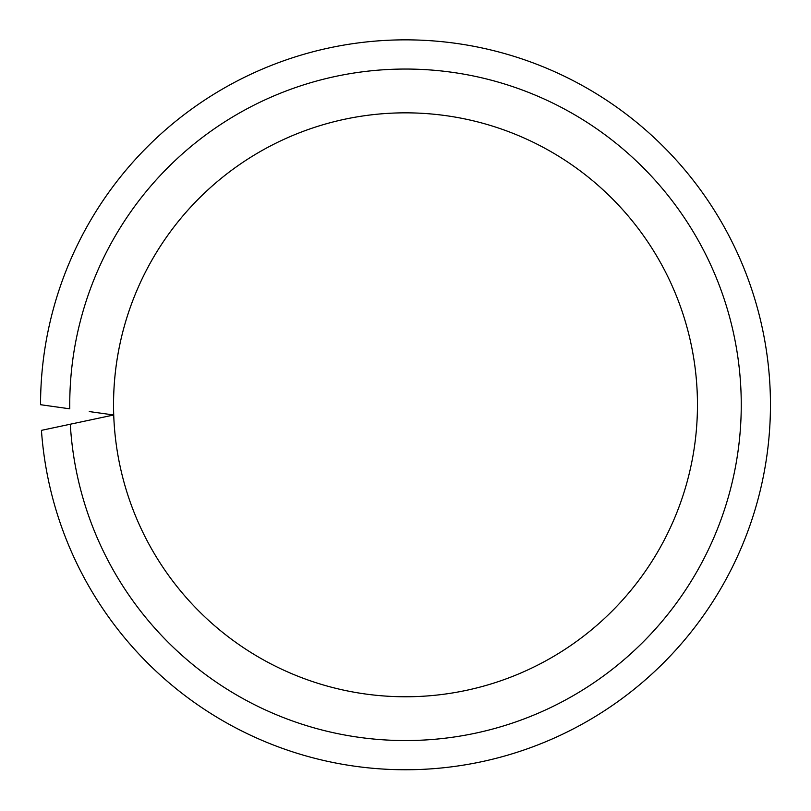 <?xml version="1.0" encoding="UTF-8"?>
<svg xmlns="http://www.w3.org/2000/svg" width="811" height="811" viewBox="0 0 811 811"><rect width="100%" height="100%" fill="white"/><g stroke="black" fill="none" stroke-linecap="round" stroke-linejoin="round"><path stroke-width="1.22" d="M89.281 411.562L113.722 414.989A291.96 291.96 0 0 0 410.599 696.72A291.96 291.96 0 0 0 697.46 404.801A291.96 291.96 0 0 0 405.5 112.841A291.96 291.96 0 0 0 113.722 414.989L41.442 430.357A364.95 364.95 0 0 0 418.283 769.527A364.95 364.95 0 0 0 770.45 404.801A364.95 364.95 0 0 0 405.551 39.851A364.95 364.95 0 0 0 40.55 404.709L69.766 408.815A335.754 335.754 0 0 1 405.5 69.047A335.754 335.754 0 0 1 741.254 404.801A335.754 335.754 0 0 1 415.212 740.413A335.754 335.754 0 0 1 70.304 424.214L89.585 420.118M697.46 404.801A291.96 291.96 0 0 0 405.5 112.841A291.96 291.96 0 0 0 113.54 404.801"/></g></svg>
